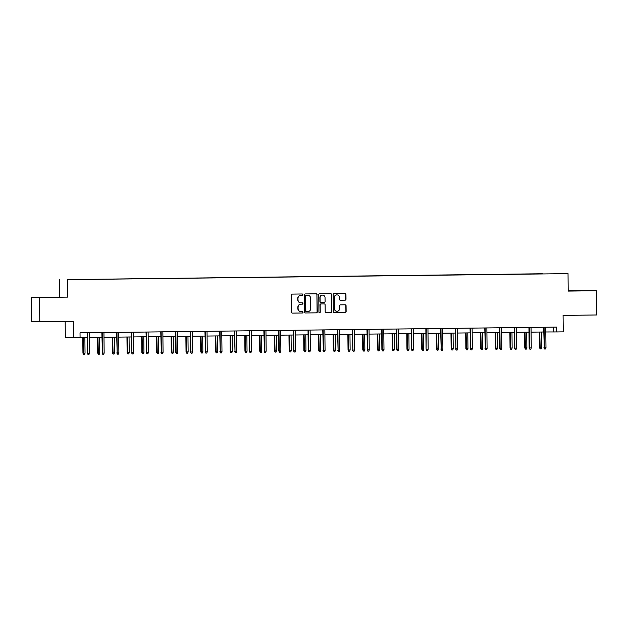 <?xml version="1.0" encoding="UTF-8"?>
<svg xmlns="http://www.w3.org/2000/svg" width="628" height="628" viewBox="0 0 628 628"><rect width="100%" height="100%" fill="white"/><g stroke="black" fill="none" stroke-linecap="round" stroke-linejoin="round"><path stroke-width="0.94" d="M302.837 294.642A0.667 0.652 91.1 0 0 302.178 293.983L292.334 294.1A0.95 0.926 91.1 0 0 291.416 295.066L291.596 312.187A0.95 0.926 91.1 0 0 292.53 313.129L302.382 313.011A0.667 0.652 91.1 0 0 303.018 312.336A0.667 0.652 91.1 0 0 302.366 311.676L301.095 311.692A3.046 2.967 91.1 0 1 298.096 308.686L298.08 307.257A3.046 2.967 91.1 0 1 301.016 304.18L302.288 304.164A0.667 0.652 91.1 0 0 302.931 303.489A0.667 0.652 91.1 0 0 302.272 302.829L301 302.845A3.046 2.967 91.1 0 1 298.002 299.839L297.986 298.41A3.046 2.967 91.1 0 1 300.922 295.333L302.194 295.317A0.667 0.652 91.1 0 0 302.837 294.642M300.781 302.845A3.046 2.967 91.1 0 1 297.782 299.831L297.766 298.402A3.046 2.967 91.1 0 1 300.702 295.325L301.974 295.309A0.667 0.652 91.1 0 0 302.052 293.983M292.42 313.121L302.162 313.003A0.667 0.652 91.1 0 0 302.241 311.676M300.875 311.692A3.046 2.967 91.1 0 1 297.876 308.678L297.86 307.257A3.046 2.967 91.1 0 1 300.796 304.172L302.068 304.156A0.667 0.652 91.1 0 0 302.147 302.829M575.939 290.819L585.21 290.772L575.939 290.819M48.387 297.17L57.658 297.123L48.387 297.17M345.086 300.176A0.95 0.926 91.1 0 0 346.004 299.211L345.95 294.406A0.95 0.926 91.1 0 0 345.015 293.464L334.08 293.598A0.95 0.926 91.1 0 0 333.162 294.563L333.342 311.684A0.95 0.926 91.1 0 0 334.277 312.626L345.212 312.493A0.95 0.926 91.1 0 0 346.13 311.535L346.067 305.726A0.95 0.926 91.1 0 0 345.133 304.792L340.454 304.847A0.95 0.926 91.1 0 0 339.536 305.805L339.567 308.686A2.543 2.481 91.1 0 1 337.04 311.26A2.543 2.481 91.1 0 1 334.614 308.748L334.489 297.468A2.543 2.481 91.1 0 1 337.016 294.893A2.543 2.481 91.1 0 1 339.45 297.413L339.473 299.289A0.95 0.926 91.1 0 0 340.407 300.231L344.866 300.168A0.95 0.926 91.1 0 0 345.785 299.211L345.73 294.406A0.95 0.926 91.1 0 0 344.905 293.464M39.525 297.452L67.659 297.115L31.4 297.303L39.525 297.452L39.784 321.685L73.295 321.277L73.468 337.754L80.078 337.676L80.023 332.832L556.596 327.094L556.651 331.937L563.261 331.859L563.088 315.382L596.6 314.981L596.349 290.748L568.207 290.835M67.659 297.115L67.479 279.664L568.034 273.635L568.214 291.086L596.349 290.748M317.132 294.752A0.95 0.926 91.1 0 0 316.198 293.81L305.263 293.943A0.95 0.926 91.1 0 0 304.344 294.909L304.525 312.03A0.95 0.926 91.1 0 0 305.436 312.972L316.394 312.838A0.95 0.926 91.1 0 0 317.313 311.881L316.912 294.752A0.95 0.926 91.1 0 0 316.088 293.818M319.668 293.771L330.603 293.637A0.95 0.926 91.1 0 1 331.545 294.579L331.725 311.708A0.95 0.926 91.1 0 1 330.807 312.666L326.128 312.728A0.95 0.926 91.1 0 1 325.186 311.786L325.116 304.839A0.95 0.926 91.1 0 0 324.181 303.897L321.073 303.936A0.95 0.926 91.1 0 0 320.162 304.902L320.233 312.132A0.667 0.652 91.1 0 1 319.574 312.807A0.667 0.652 91.1 0 1 318.938 312.147L318.757 294.736A0.95 0.926 91.1 0 1 319.668 293.771M39.784 321.685L31.651 321.528L31.4 297.303M67.479 279.664L568.034 273.635M542.333 273.902L89.906 279.342M542.333 273.753L89.914 279.319M65.171 321.379L65.343 337.605L73.468 337.754M59.534 296.958L59.354 279.515M545.818 331.969L556.651 331.937M80.078 337.574L87.166 337.487M89.262 337.464L101.901 337.315M103.989 337.291L116.627 337.134M118.723 337.11L131.354 336.961M133.45 336.93L146.081 336.781M148.177 336.757L160.807 336.608M162.903 336.577L175.534 336.427M177.63 336.404L190.26 336.247M192.356 336.223L204.987 336.074M207.083 336.051L219.721 335.894M221.81 335.87L234.448 335.721M236.544 335.69L249.175 335.54M251.271 335.517L263.901 335.36M265.997 335.336L278.628 335.187M280.724 335.164L293.355 335.007M295.45 334.983L308.081 334.834M310.177 334.803L322.816 334.653M324.904 334.63L337.542 334.481M339.638 334.449L352.269 334.3M354.365 334.277L366.995 334.12M369.091 334.096L381.722 333.947M383.818 333.923L396.449 333.766M398.545 333.743L411.175 333.594M413.271 333.562L425.91 333.413M427.998 333.389L440.636 333.233M442.724 333.209L455.363 333.06M457.459 333.036L470.089 332.879M472.185 332.856L484.816 332.707M486.912 332.675L499.543 332.526M501.639 332.502L514.269 332.353M516.365 332.322L528.996 332.173M531.092 332.149L543.73 331.992M553.307 327.133L553.354 331.882M305.349 312.972L316.174 312.838A0.95 0.926 91.1 0 0 317.093 311.873L316.912 294.752M306.291 295.262A0.667 0.652 91.1 0 0 305.655 295.937L305.812 310.97A0.667 0.652 91.1 0 0 306.464 311.629L307.806 311.614A3.046 2.967 91.1 0 0 310.742 308.536L310.632 298.261A3.046 2.967 91.1 0 0 307.642 295.246L306.072 295.262A0.667 0.652 91.1 0 0 305.436 295.937L305.655 295.937M306.425 311.629L306.244 311.621A0.667 0.652 91.1 0 0 306.244 311.621A0.667 0.652 91.1 0 1 305.593 310.97L305.436 295.937M306.072 295.262L307.422 295.246M326.018 312.72L330.587 312.666A0.95 0.926 91.1 0 0 331.506 311.7L331.325 294.579A0.95 0.926 91.1 0 0 330.493 293.645M324.017 303.897A0.95 0.926 91.1 0 0 323.962 303.897L320.853 303.928A0.95 0.926 91.1 0 0 319.942 304.894L320.233 312.132M319.464 312.791A0.667 0.652 91.1 0 0 320.013 312.124M325.037 297.633A2.543 2.481 91.1 0 0 322.611 295.121A2.543 2.481 91.1 0 0 320.084 297.696L320.123 301.668A0.95 0.926 91.1 0 0 321.065 302.602L324.166 302.57A0.95 0.926 91.1 0 0 325.084 301.605L325.037 297.633M322.502 295.121A2.543 2.481 91.1 0 0 319.864 297.688L320.084 297.696M320.814 302.602L320.845 302.602A0.95 0.926 91.1 0 0 320.845 302.602A0.95 0.926 91.1 0 1 319.903 301.66L319.864 297.688M340.298 300.223L344.866 300.168M336.906 294.893A2.543 2.481 91.1 0 0 334.277 297.468L334.489 297.468M336.93 311.252A2.543 2.481 91.1 0 1 334.394 308.74L334.277 297.468M334.175 312.618L344.992 312.493A0.95 0.926 91.1 0 0 345.91 311.527L345.855 305.726A0.95 0.926 91.1 0 0 345.023 304.792M85.039 353.156L84.584 354.42L83.642 354.428L82.943 353.171L85.039 353.156L84.874 337.519M83.642 354.428L83.171 337.542M82.943 353.171L82.778 337.542M87.119 332.746L87.331 353.25L87.732 353.258L87.512 332.738M89.427 353.234L88.98 354.498L88.03 354.514L87.732 353.258L89.427 353.234L89.215 332.722M88.03 354.514L87.331 353.25M99.766 352.975L99.31 354.239L98.368 354.255L97.67 352.991L99.766 352.975L99.601 337.338M98.368 354.255L97.897 337.362M97.67 352.991L97.505 337.369M114.492 352.803L114.037 354.066L113.095 354.074L112.396 352.81L114.492 352.803L114.327 337.165M113.095 354.074L112.632 337.181M112.396 352.81L112.231 337.189M101.846 332.565L102.458 353.077L102.246 332.565M104.154 353.062L103.706 354.325L102.764 354.333L102.458 353.077L104.154 353.062L103.942 332.542M102.764 354.333L102.066 353.069M116.573 332.393L117.185 352.905L116.973 332.385M118.888 352.881L118.433 354.145L117.491 354.153L117.185 352.905L118.888 352.881L118.668 332.361M117.491 354.153L116.792 352.897M129.219 352.622L128.764 353.886L127.822 353.902L127.123 352.638L129.219 352.622L129.054 336.985M127.822 353.902L127.358 337.008M127.123 352.638L126.958 337.008M143.945 352.449L143.498 353.713L142.548 353.721L141.85 352.457L143.945 352.449L143.781 336.812M142.548 353.721L142.085 336.828M141.85 352.457L141.685 336.836M158.672 352.269L158.225 353.533L157.275 353.54L156.576 352.284L158.672 352.269L158.507 336.632M157.275 353.54L156.812 336.655M156.576 352.284L156.419 336.655M131.299 332.212L131.911 352.724L131.699 332.204M133.615 352.708L133.16 353.964L132.218 353.98L131.911 352.724L133.615 352.708L133.395 332.188M132.218 353.98L131.519 352.716M146.034 332.039L146.638 352.551L146.426 332.031M148.341 352.528L147.886 353.792L146.944 353.8L146.638 352.551L148.341 352.528L148.122 332.008M146.944 353.8L146.246 352.544M160.76 331.859L161.365 352.371L161.153 331.851M163.068 352.347L162.613 353.611L161.671 353.627L161.365 352.371L163.068 352.347L162.856 331.835M161.671 353.627L160.972 352.363M173.399 352.088L172.951 353.352L172.009 353.368L171.311 352.104L173.399 352.088L173.242 336.451M172.009 353.368L171.538 336.475M171.311 352.104L171.146 336.482M175.487 331.678L175.699 352.182L176.099 352.19L175.879 331.678M177.795 352.175L177.339 353.438L176.397 353.446L176.099 352.19L177.795 352.175L177.583 331.655M176.397 353.446L175.699 352.182M188.133 351.916L187.678 353.179L186.736 353.187L186.037 351.931L188.133 351.916L187.968 336.278M186.736 353.187L186.265 336.294M186.037 351.931L185.872 336.302M190.213 331.506L190.425 352.01L190.826 352.018L190.606 331.498M192.521 351.994L192.074 353.258L191.124 353.274L190.826 352.018L192.521 351.994L192.309 331.482M191.124 353.274L190.425 352.01M202.86 351.735L202.404 352.999L201.462 353.014L200.764 351.751L202.86 351.735L202.695 336.098M201.462 353.014L200.991 336.121M200.764 351.751L200.599 336.121M204.94 331.325L205.552 351.837L205.34 331.325M207.248 351.821L206.8 353.085L205.851 353.093L205.552 351.837L207.248 351.821L207.036 331.301M205.851 353.093L205.16 351.829M217.586 351.562L217.131 352.826L216.189 352.834L215.49 351.57L217.586 351.562L217.421 335.925M216.189 352.834L215.726 335.941M215.49 351.57L215.326 335.949M219.667 331.152L220.279 351.664L220.067 331.144M221.982 351.641L221.527 352.905L220.585 352.912L220.279 351.664L221.982 351.641L221.763 331.121M220.585 352.912L219.886 351.656M232.313 351.382L231.858 352.646L230.916 352.653L230.217 351.397L232.313 351.382L232.148 335.745M230.916 352.653L230.452 335.768M230.217 351.397L230.052 335.768M234.393 330.972L235.005 351.484L234.794 330.964M236.709 351.46L236.254 352.724L235.312 352.74L235.005 351.484L236.709 351.46L236.489 330.948M235.312 352.74L234.613 351.476M247.04 351.209L246.584 352.465L245.642 352.481L244.944 351.217L247.04 351.209L246.875 335.572M245.642 352.481L245.179 335.588M244.944 351.217L244.779 335.595M249.128 330.791L249.34 351.303L249.52 330.791M251.436 351.288L250.98 352.551L250.038 352.559L249.732 351.303L251.436 351.288L251.216 330.768M250.038 352.559L249.34 351.303M261.766 351.028L261.319 352.292L260.369 352.3L259.67 351.044L261.766 351.028L261.601 335.391M260.369 352.3L259.906 335.415M259.67 351.044L259.513 335.415M263.854 330.618L264.459 351.131L264.247 330.611M266.162 351.107L265.707 352.371L264.765 352.387L264.459 351.131L266.162 351.107L265.95 330.595M264.765 352.387L264.066 351.123M276.493 350.848L276.045 352.112L275.095 352.127L274.405 350.864L276.493 350.848L276.336 335.211M275.095 352.127L274.632 335.234M274.405 350.864L274.24 335.242M278.581 330.438L278.793 350.942L279.193 350.95L278.973 330.438M280.889 350.934L280.433 352.198L279.491 352.206L279.193 350.95L280.889 350.934L280.677 330.414M279.491 352.206L278.793 350.942M291.227 350.675L290.772 351.939L289.83 351.947L289.131 350.683L291.227 350.675L291.062 335.038M289.83 351.947L289.359 335.054M289.131 350.683L288.966 335.062M293.307 330.265L293.519 350.769L293.92 350.777L293.7 330.257M295.615 350.754L295.168 352.018L294.218 352.025L293.92 350.777L295.615 350.754L295.403 330.234M294.218 352.025L293.519 350.769M305.954 350.495L305.498 351.759L304.556 351.774L303.858 350.51L305.954 350.495L305.789 334.857M304.556 351.774L304.085 334.881M303.858 350.51L303.693 334.881M308.034 330.085L308.246 350.589L308.646 350.597L308.426 330.077M310.342 350.581L309.894 351.837L308.945 351.853L308.646 350.597L310.342 350.581L310.13 330.061M308.945 351.853L308.246 350.589M320.68 350.322L320.225 351.586L319.283 351.594L318.584 350.33L320.68 350.322L320.516 334.685M319.283 351.594L318.812 334.7M318.584 350.33L318.42 334.708M322.761 329.912L323.373 350.424L323.161 329.904M325.069 350.4L324.621 351.664L323.679 351.672L323.373 350.424L325.069 350.4L324.857 329.881M323.679 351.672L322.98 350.416M335.407 350.141L334.952 351.405L334.01 351.413L333.311 350.157L335.407 350.141L335.242 334.504M334.01 351.413L333.546 334.528M333.311 350.157L333.146 334.528M337.487 329.731L338.099 350.243L337.888 329.724M339.803 350.22L339.348 351.484L338.406 351.499L338.099 350.243L339.803 350.22L339.583 329.708M338.406 351.499L337.707 350.236M350.134 349.961L349.678 351.225L348.736 351.24L348.038 349.977L350.134 349.961L349.969 334.324M348.736 351.24L348.273 334.347M348.038 349.977L347.873 334.355M352.222 329.551L352.826 350.063L352.614 329.551M354.53 350.047L354.074 351.311L353.132 351.319L352.826 350.063L354.53 350.047L354.31 329.527M353.132 351.319L352.434 350.055M364.86 349.788L364.413 351.052L363.463 351.06L362.764 349.804L364.86 349.788L364.695 334.151M363.463 351.06L363 334.167M362.764 349.804L362.599 334.175M366.948 329.378L367.553 349.89L367.341 329.37M369.256 349.867L368.801 351.131L367.859 351.146L367.553 349.89L369.256 349.867L369.036 329.355M367.859 351.146L367.16 349.882M379.587 349.608L379.139 350.871L378.189 350.887L377.491 349.623L379.587 349.608L379.422 333.97M378.189 350.887L377.726 333.994M377.491 349.623L377.334 334.002M381.675 329.198L381.887 349.702L382.287 349.71L382.067 329.198M383.983 349.694L383.527 350.958L382.585 350.966L382.287 349.71L383.983 349.694L383.771 329.174M382.585 350.966L381.887 349.702M394.313 349.435L393.866 350.699L392.924 350.707L392.225 349.443L394.313 349.435L394.156 333.798M392.924 350.707L392.453 333.813M392.225 349.443L392.06 333.821M396.401 329.025L396.613 349.529L397.014 349.537L396.794 329.017M398.709 349.513L398.254 350.777L397.312 350.785L397.014 349.537L398.709 349.513L398.497 328.994M397.312 350.785L396.613 349.529M409.048 349.254L408.593 350.518L407.65 350.526L406.952 349.27L409.048 349.254L408.883 333.617M407.65 350.526L407.18 333.641M406.952 349.27L406.787 333.641M411.128 328.844L411.34 349.349L411.74 349.356L411.521 328.837M413.436 349.333L412.989 350.597L412.039 350.612L411.74 349.356L413.436 349.333L413.224 328.821M412.039 350.612L411.34 349.349M423.774 349.082L423.319 350.338L422.377 350.353L421.678 349.089L423.774 349.082L423.61 333.444M422.377 350.353L421.906 333.46M421.678 349.089L421.514 333.468M425.855 328.664L426.074 349.176L426.255 328.664M428.163 349.16L427.715 350.424L426.765 350.432L426.467 349.176L428.163 349.16L427.951 328.64M426.765 350.432L426.074 349.176M438.501 348.901L438.046 350.165L437.104 350.173L436.405 348.917L438.501 348.901L438.336 333.264M437.104 350.173L436.641 333.287M436.405 348.917L436.24 333.287M440.581 328.491L441.194 349.003L440.982 328.483M442.897 348.98L442.442 350.243L441.5 350.259L441.194 349.003L442.897 348.98L442.677 328.468M441.5 350.259L440.801 348.995M453.228 348.721L452.772 349.984L451.83 350L451.132 348.736L453.228 348.721L453.063 333.083M451.83 350L451.367 333.107M451.132 348.736L450.967 333.115M455.308 328.311L455.92 348.823L455.708 328.311M457.624 348.807L457.168 350.071L456.226 350.079L455.92 348.823L457.624 348.807L457.404 328.287M456.226 350.079L455.528 348.815M467.954 348.548L467.499 349.812L466.557 349.82L465.858 348.564L467.954 348.548L467.789 332.911M466.557 349.82L466.094 332.926M465.858 348.564L465.693 332.934M470.042 328.138L470.647 348.65L470.435 328.13M472.35 348.626L471.895 349.89L470.953 349.898L470.647 348.65L472.35 348.626L472.13 328.106M470.953 349.898L470.254 348.642M482.681 348.367L482.233 349.631L481.284 349.647L480.585 348.383L482.681 348.367L482.516 332.73M481.284 349.647L480.82 332.754M480.585 348.383L480.428 332.754M484.769 327.957L485.373 348.469L485.161 327.957M487.077 348.454L486.622 349.71L485.68 349.725L485.373 348.469L487.077 348.454L486.865 327.934M485.68 349.725L484.981 348.462M497.407 348.195L496.96 349.458L496.018 349.466L495.319 348.202L497.407 348.195L497.25 332.557M496.018 349.466L495.547 332.573M495.319 348.202L495.154 332.581M499.495 327.785L499.707 348.289L500.108 348.297L499.888 327.777M501.803 348.273L501.348 349.537L500.406 349.545L500.108 348.297L501.803 348.273L501.591 327.753M500.406 349.545L499.707 348.289M512.142 348.014L511.687 349.278L510.745 349.286L510.046 348.03L512.142 348.014L511.977 332.377M510.745 349.286L510.274 332.4M510.046 348.03L509.881 332.4M514.222 327.604L514.434 348.108L514.834 348.116L514.615 327.596M516.53 348.093L516.083 349.356L515.133 349.372L514.834 348.116L516.53 348.093L516.318 327.581M515.133 349.372L514.434 348.108M526.868 347.834L526.413 349.097L525.471 349.113L524.773 347.849L526.868 347.834L526.704 332.196M525.471 349.113L525 332.22M524.773 347.849L524.608 332.228M528.949 327.424L529.161 347.928L529.561 347.936L529.341 327.424M531.257 347.92L530.809 349.184L529.859 349.192L529.561 347.936L531.257 347.92L531.045 327.4M529.859 349.192L529.161 347.928M541.595 347.661L541.14 348.925L540.198 348.933L539.499 347.676L541.595 347.661L541.43 332.024M540.198 348.933L539.727 332.039M539.499 347.676L539.334 332.047M543.675 327.251L544.288 347.763L544.076 327.243M545.983 347.739L545.536 349.003L544.594 349.019L544.288 347.763L545.983 347.739L545.771 327.227M544.594 349.019L543.895 347.755"/></g></svg>
